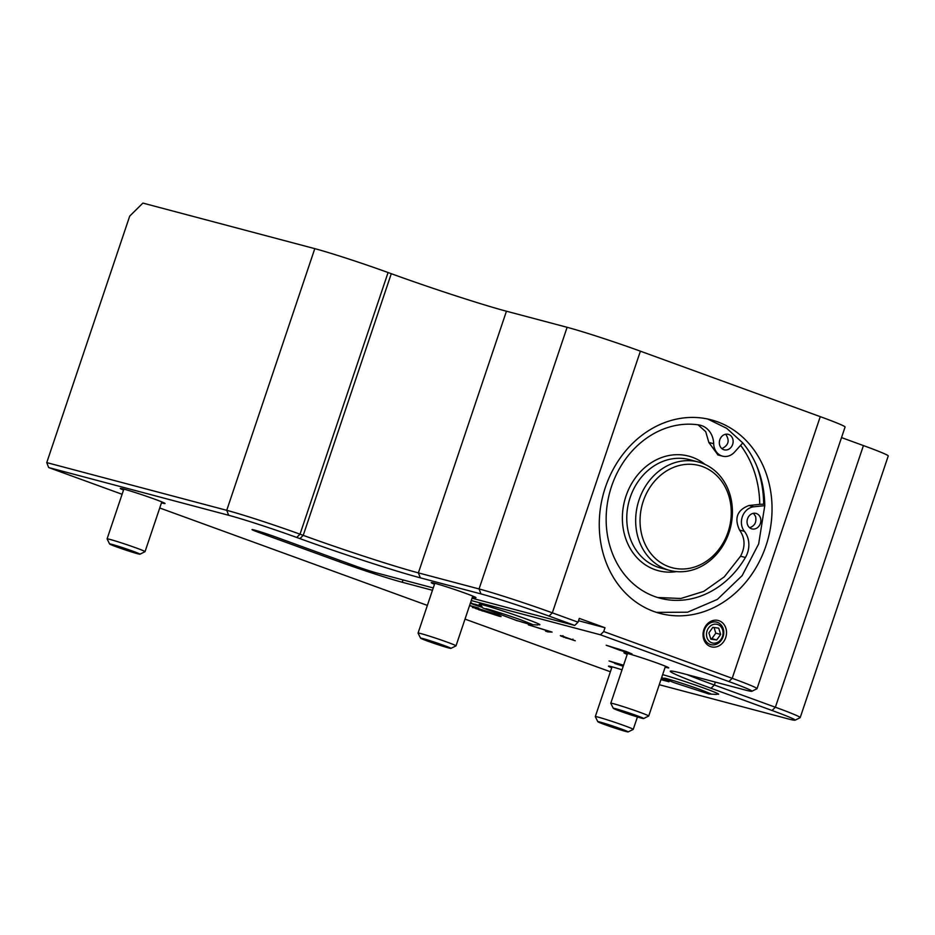 <?xml version="1.0" encoding="UTF-8"?>
<svg xmlns="http://www.w3.org/2000/svg" width="935" height="935" viewBox="0 0 935 935"><rect width="100%" height="100%" fill="white"/><g stroke="black" fill="none" stroke-linecap="round" stroke-linejoin="round"><path stroke-width="1.4" d="M749.648 527.726C754.767 525.902 756.731 522.127 755.562 516.412L753.47 513.303M725.7 434.237C729.896 440.49 728.634 445.282 721.89 448.625M657.667 597.512L680.844 598.494L703.763 591.387L724.298 576.837L740.567 556.208C745.499 546.753 745.16 538.034 739.55 530.063C734.045 518.177 737.177 509.984 748.958 505.508L759.734 504.374A99.905 85.19 104.8 0 0 740.613 445.329M698.036 424.817L705.726 431.678L708.835 442.454L713.685 443.739A21.622 18.431 -75.2 0 0 700.572 425.296A21.622 18.431 -75.2 0 0 698.936 424.946A88.895 75.793 -75.2 0 0 608.65 496.766A88.895 75.793 -75.2 0 0 660.098 598.213A88.895 75.793 -75.2 0 0 745.405 557.494A21.622 18.431 104.8 0 0 744.4 531.349A14.551 12.4 104.8 0 1 742.519 516.249A14.551 12.4 104.8 0 1 753.797 506.793L764.76 505.648A100.115 85.354 104.8 0 0 742.787 442.933L726.682 428.3L707.655 418.997M717.963 454.948L708.835 442.454M710.647 638.512L711.874 638.675L715.801 633.147L714.06 627.514M710.845 639.178L716.724 639.961L720.651 634.433L718.711 628.133L712.832 627.35L708.905 632.878L710.845 639.178M711.874 638.675L716.724 639.961M715.801 633.147L720.651 634.433M713.195 643.116A9.607 8.193 -75.2 0 1 708.52 627.993A9.607 8.193 -75.2 0 1 722.626 629.863A9.607 8.193 -75.2 0 1 713.195 643.116M711.851 644.823A11.617 9.899 104.8 0 0 723.082 636.782A11.617 9.899 104.8 0 0 717.472 622.394A11.617 9.899 104.8 0 0 704.452 630.003A11.617 9.899 104.8 0 0 711.851 644.823M139.946 554.186L145.018 551.685A20.021 0.806 -161.4 0 0 145.042 551.65A20.021 0.806 -161.4 0 0 131.449 546.262A20.021 0.806 -161.4 0 0 110.003 539.425A20.021 0.806 -161.4 0 0 107.081 538.887A20.021 0.806 -161.4 0 0 107.093 538.922L109.605 543.983A16.012 0.643 -161.4 0 0 124.577 549.675A16.012 0.643 -161.4 0 0 139.946 554.186A16.012 0.643 -161.4 0 0 129.381 549.955A16.012 0.643 -161.4 0 0 111.943 544.38A16.012 0.643 -161.4 0 0 109.605 543.983M472.759 596.074L456.011 645.851A20.021 0.806 -161.4 0 0 456.011 645.851A20.021 0.806 -161.4 0 0 442.419 640.452A20.021 0.806 -161.4 0 0 420.972 633.614A20.021 0.806 -161.4 0 0 418.062 633.077A20.021 0.806 -161.4 0 0 418.062 633.112L420.586 638.173A16.012 0.643 -161.4 0 0 435.558 643.864A16.012 0.643 -161.4 0 0 450.915 648.387A16.012 0.643 -161.4 0 0 440.362 644.157A16.012 0.643 -161.4 0 0 422.912 638.57A16.012 0.643 -161.4 0 0 420.586 638.173M643.631 718.536A16.012 0.643 -161.4 0 0 633.065 714.305A16.012 0.643 -161.4 0 0 615.627 708.73A16.012 0.643 -161.4 0 0 613.29 708.321A16.012 0.643 -161.4 0 0 628.262 714.013A16.012 0.643 -161.4 0 0 643.631 718.536L648.703 716.023A20.021 0.806 -161.4 0 0 648.726 716A20.021 0.806 -161.4 0 0 635.134 710.612A20.021 0.806 -161.4 0 0 613.687 703.763A20.021 0.806 -161.4 0 0 610.765 703.225A20.021 0.806 -161.4 0 0 610.777 703.26L627.525 653.448M703.038 463.55A56.065 47.802 104.8 0 0 698.41 462.019A56.065 47.802 104.8 0 0 637.834 503.965A56.065 47.802 104.8 0 0 669.67 570.397A56.065 47.802 104.8 0 0 729.452 531.209A56.065 47.802 104.8 0 0 703.038 463.55M703.576 466.986A52.863 45.067 104.8 0 0 640.37 527.001A52.863 45.067 104.8 0 0 713.031 555.928A52.863 45.067 104.8 0 0 703.576 466.986M48.69 467.57L46.75 462.603L226.737 510.311A56.065 2.244 18.6 0 1 300.018 534.189L303.22 535.358A88.1 3.53 -161.4 0 0 418.377 572.875L479.059 588.957A56.065 2.244 18.6 0 1 552.34 612.834L578.029 622.184L574.733 625.445L549.032 616.083A52.056 2.092 -161.4 0 0 480.987 593.924L420.318 577.842A92.097 3.693 18.6 0 1 299.925 538.618L296.711 537.45A52.056 2.092 -161.4 0 0 228.666 515.279L48.69 467.57L122.099 494.288M603.729 631.546L732.198 678.307A56.065 2.244 18.6 0 1 757.023 688.686A56.065 2.244 18.6 0 1 756.953 688.756L751.88 691.269A52.056 2.092 -161.4 0 0 728.903 681.568L600.422 634.795L603.729 631.546L605.003 627.747L579.303 618.397L578.029 622.184M659.257 684.712L787.539 718.723A52.056 2.092 -161.4 0 0 795.054 720.195A52.056 2.092 -161.4 0 0 772.076 710.495L711.044 688.277A92.097 3.693 18.6 0 1 670.395 671.108A92.097 3.693 18.6 0 1 683.695 673.714L744.365 689.796A52.056 2.092 -161.4 0 0 751.88 691.269M687.085 674.614A88.1 3.53 -161.4 0 0 714.352 685.016L775.372 707.234A56.065 2.244 18.6 0 1 800.196 717.612A56.065 2.244 18.6 0 1 800.115 717.683L795.054 720.195M800.196 717.612L888.25 455.953A56.065 2.244 -161.4 0 0 863.426 445.574L841.523 437.592M757.023 688.686L845.076 427.026A56.065 2.244 -161.4 0 0 820.264 416.648L640.393 351.174A56.065 2.244 -161.4 0 0 567.113 327.297L506.443 311.215A88.1 3.53 18.6 0 1 391.286 273.698L388.072 272.529A56.065 2.244 -161.4 0 0 314.791 248.652L142.903 203.094L129.708 216.114L46.75 462.603M433.244 587.94L376.536 572.91A16.012 0.643 18.6 0 1 355.592 566.084L275.299 536.854A16.012 0.643 -161.4 0 0 259.965 531.676A16.012 0.643 -161.4 0 0 252.029 529.596A16.012 0.643 -161.4 0 0 259.124 532.564L339.417 561.795A48.047 1.928 -161.4 0 0 402.225 582.26L432.461 590.277M471.252 600.551L600.422 634.795M578.52 620.723L605.003 627.747M574.733 625.445L472.035 598.225M481.77 607.084L471.217 603.25L481.934 607.259M471.263 603.133L471.006 602.444M477.306 608.112L477.259 608.276C474.185 607.516 475.471 608.182 481.116 610.274L496.917 615.429C499.968 616.177 498.694 615.51 493.096 613.442L475.518 607.937L475.775 607.189M496.917 615.429L498.635 615.744L498.893 614.996M616.855 663.686L609.036 660.963L623.563 665.229M615.265 662.903L616.819 663.803M623.54 665.299L615.207 663.09M623.213 666.269L614.751 663.453L623.294 666.036M661.197 678.927L668.957 681.755L660.963 679.64M665.533 680.516L661.15 679.055M661.022 679.453L665.498 680.645M470.621 602.421L471.333 602.678L470.597 602.491M470.48 602.853L481.583 606.897M473.297 604.302L470.328 603.309M481.642 607.166L473.25 604.419M474.805 604.139L481.058 606.219M481.163 606.383L474.77 604.255M481.852 610.789L482.577 611.058M479.538 610.006L478.79 609.795M475.506 608.475L476.231 608.755M473.203 607.703L472.455 607.481M469.604 605.471L478.58 608.054L469.534 605.658M561.257 635.753L575.259 640.779L561.993 636.478C560.077 635.671 559.831 635.438 561.257 635.753C559.831 635.438 560.077 635.671 561.993 636.478L562.145 636.01M565.43 637.717L566.236 638.126M563.302 636.349L562.671 636.408M552.047 632.06L547.688 631.873L545.526 631.09L549.196 631.324L528.38 624.849L552.047 632.06M547.91 631.242L547.688 631.873M516.237 620.337L514.799 619.882M518.364 621.015L516.202 620.443M661.77 677.583L673.796 682.562L708.859 693.992L716.362 694.424L717.776 693.583M494.475 613.804C501.3 616.329 502.785 617.112 498.939 616.153L479.772 609.924C472.818 607.353 471.31 606.558 475.237 607.54L494.475 613.804M501.102 616.574L498.939 616.153L499.138 615.581M473.017 607.107L475.237 607.54M717.04 694.086A32.035 1.286 -161.4 0 0 718.629 694.202A32.035 1.286 -161.4 0 0 704.441 688.277A32.035 1.286 -161.4 0 0 662.635 674.649M538.338 624.615A32.035 1.286 -161.4 0 0 539.892 624.732A32.035 1.286 -161.4 0 0 525.715 618.806A32.035 1.286 -161.4 0 0 495.036 608.451A32.035 1.286 -161.4 0 0 479.176 604.302A32.035 1.286 -161.4 0 0 480.473 605.144M611.724 667.777A23.62 0.947 18.6 0 1 608.498 666.129A23.62 0.947 18.6 0 1 622.02 669.799M123.514 490.057A23.62 0.947 18.6 0 1 120.288 488.409A23.62 0.947 18.6 0 1 142.95 495.071A23.62 0.947 18.6 0 1 165.039 503.462A23.62 0.947 18.6 0 1 161.474 502.831M434.483 584.246A23.62 0.947 18.6 0 1 431.269 582.598A23.62 0.947 18.6 0 1 453.931 589.26A23.62 0.947 18.6 0 1 476.008 597.652A23.62 0.947 18.6 0 1 472.444 597.021M627.198 654.406A23.62 0.947 18.6 0 1 623.972 652.747A23.62 0.947 18.6 0 1 646.634 659.42A23.62 0.947 18.6 0 1 668.724 667.812A23.62 0.947 18.6 0 1 665.159 667.181M656.51 612.378L687.552 612.215L717.402 599.393L742.156 575.609L758.659 543.936L764.772 505.648M765.952 545.865A100.115 85.354 104.8 0 0 711.313 419.873A100.115 85.354 104.8 0 0 603.145 494.767A100.115 85.354 104.8 0 0 660.005 613.407A100.115 85.354 104.8 0 0 765.952 545.865M759.734 504.374L764.748 504.105M763.661 503.965A104.919 89.456 104.8 0 0 756.649 465.724M625.971 651.426L606.207 645.244L628.285 653.086L632.002 653.916L625.971 651.426M725.7 637.635A13.616 11.606 104.8 0 0 713.078 620.501A13.616 11.606 104.8 0 0 705.563 642.836A13.616 11.606 104.8 0 0 725.7 637.635M615.896 648.761L625.655 651.788L616.048 648.306M619.239 650.035L609.982 646.529L619.204 649.217L628.18 652.665L619.239 650.035M760.4 517.698A8.006 6.825 104.8 0 0 756.006 513.409A8.006 6.825 104.8 0 0 747.357 519.404A8.006 6.825 104.8 0 0 751.904 528.894A8.006 6.825 104.8 0 0 759.01 526.089A8.006 6.825 104.8 0 0 760.4 517.698M719.786 445.527A8.006 6.825 -75.2 0 1 721.177 437.148A8.006 6.825 -75.2 0 1 728.283 434.343A8.006 6.825 -75.2 0 1 732.83 443.833A8.006 6.825 -75.2 0 1 724.181 449.817A8.006 6.825 -75.2 0 1 719.786 445.527M742.776 442.933L734.606 452.037A14.551 12.4 -75.2 0 1 722.498 456.14A14.551 12.4 -75.2 0 1 713.685 443.739M159.733 507.985L427.365 605.413M465.011 619.122L610.38 671.762M600.141 722.101A16.012 0.643 -161.4 0 0 597.816 721.703A16.012 0.643 -161.4 0 0 612.787 727.395A16.012 0.643 -161.4 0 0 628.156 731.906A16.012 0.643 -161.4 0 0 617.591 727.687A16.012 0.643 -161.4 0 0 600.141 722.101M628.156 731.906L633.217 729.405A20.021 0.806 -161.4 0 0 633.24 729.382A20.021 0.806 -161.4 0 0 619.66 723.982A20.021 0.806 -161.4 0 0 598.213 717.145A20.021 0.806 -161.4 0 0 595.291 716.607A20.021 0.806 -161.4 0 0 595.303 716.642L597.816 721.703M704.932 464.356A59.267 50.537 104.8 0 0 693.618 457.753A59.267 50.537 104.8 0 0 623.131 507.927A59.267 50.537 104.8 0 0 676.496 571.601M698.41 462.019L689.504 459.658A56.065 47.802 104.8 0 0 628.939 501.604A56.065 47.802 104.8 0 0 660.776 568.036L669.67 570.397M640.393 351.174L552.34 612.834L549.032 616.083M567.113 327.297L479.059 588.957L480.987 593.924M506.443 311.215L418.377 572.875L420.318 577.842M391.286 273.698L303.22 535.358L299.925 538.618M388.072 272.529L300.018 534.189L296.711 537.45M314.791 248.652L226.737 510.311L228.666 515.279M728.903 681.568L732.198 678.307L820.264 416.648M711.044 688.277L714.352 685.016L715.333 682.094M772.076 710.495L775.372 707.234L863.426 445.574M259.462 531.524L259.124 532.564M339.896 560.369L339.417 561.795M403.008 579.922L402.225 582.26M748.958 505.508L753.797 506.793M739.55 530.063L744.4 531.349M740.567 556.208L745.405 557.494M123.841 489.11L107.081 538.887M161.79 501.885L145.042 551.65M434.81 583.3L418.062 633.077M450.915 648.387L455.988 645.875M665.475 666.223L648.726 716M613.29 708.321L610.777 703.26M563.863 637.366L564.109 636.606M562.66 636.384L562.917 635.625M572.652 639.879L572.91 639.119M717.671 454.866L722.498 456.14M664.504 678.167C665.872 678.132 687.447 684.841 700.49 689.679L710.647 693.7M539.063 624.124L537.648 624.954L530.145 624.522L516.003 620.267L482.869 607.995L480.193 604.314M485.791 608.708C487.158 608.673 508.733 615.382 521.777 620.221L531.933 624.241M612.039 666.83L595.291 716.607M637.425 716.958L633.24 729.382"/></g></svg>

